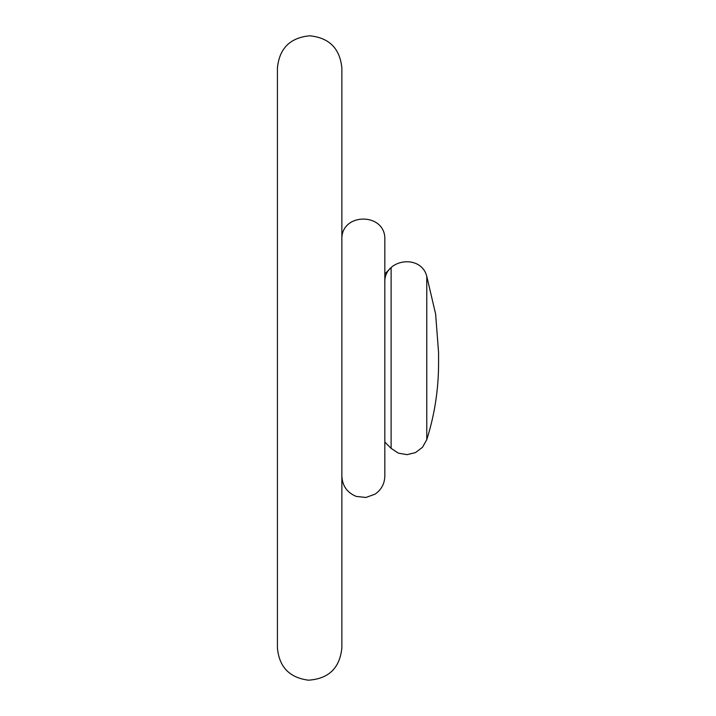 <?xml version="1.0" encoding="UTF-8"?>
<svg xmlns="http://www.w3.org/2000/svg" width="716" height="716" viewBox="0 0 716 716"><rect width="100%" height="100%" fill="white"/><g stroke="black" fill="none" stroke-linecap="round" stroke-linejoin="round"><path stroke-width="1.07" d="M438.577 352.63L435.614 314.011L426.781 276.331L426.781 439.669C434.612 414.868 438.55 389.441 438.577 363.397L438.577 352.603M384.823 282.82C383.472 259.12 420.901 253.321 426.781 276.331L426.781 439.669L422.476 447.312L415.486 452.601L406.965 454.651L398.329 453.13L391.079 448.341M384.823 239.86L384.823 475.916L384.823 442.076L391.115 448.368L391.115 267.632L384.823 273.924L384.823 476.14L384.823 239.86C386.148 212.151 340.53 212.151 341.863 239.86M277.423 68.02L277.423 647.98L277.423 68.02C279.33 48.446 290.07 37.706 309.643 35.8C329.208 37.706 339.948 48.446 341.863 68.02L341.863 647.98L341.863 68.02M341.863 476.14C342.373 485.949 347.171 492.706 356.264 496.421L365.912 497.468L375.032 494.165C381.342 489.807 384.599 483.801 384.823 476.14M277.423 647.98C279.168 666.999 289.515 677.73 308.453 680.182C328.644 678.84 339.778 668.109 341.863 647.98"/></g></svg>
